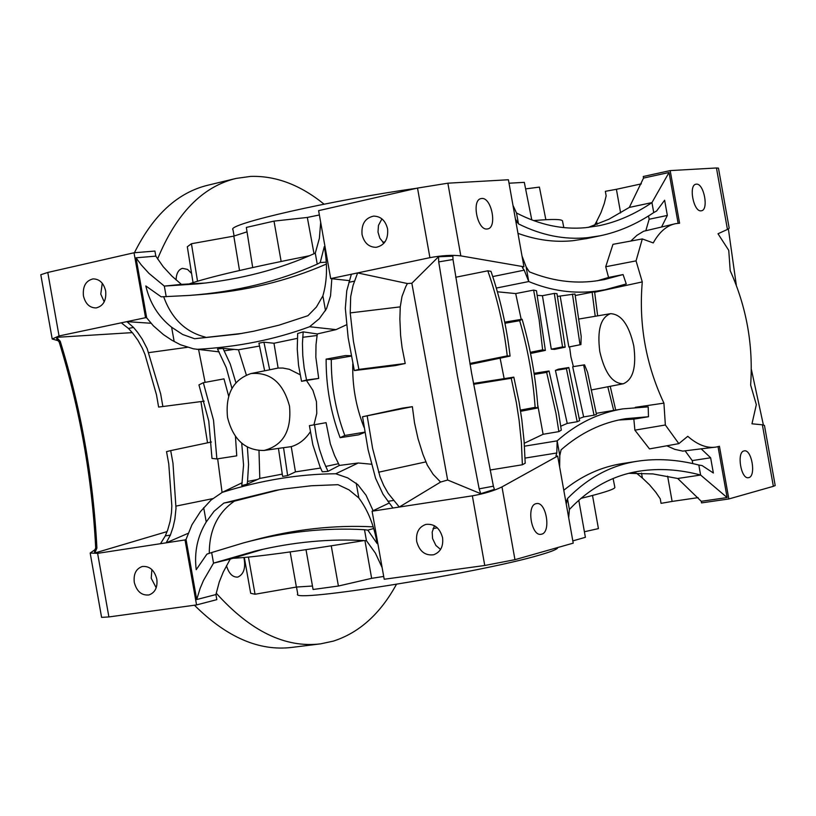 <?xml version="1.0" encoding="UTF-8"?>
<svg xmlns="http://www.w3.org/2000/svg" width="816" height="816" viewBox="0 0 816 816"><rect width="100%" height="100%" fill="white"/><g stroke="black" fill="none" stroke-linecap="round" stroke-linejoin="round"><path stroke-width="1.22" d="M438.712 261.895L453.002 259.498L452.86 256.153L438.529 256.754L438.712 261.895L457.368 375.666L479.155 488.845L493.394 486.193L471.597 373.147L453.002 259.498M227.542 417.476C233.192 439.651 245.341 450.656 264.017 450.473C283.183 445.454 291.689 430.695 289.517 406.184C283.264 382.786 270.412 371.902 250.961 373.555C233.019 379.705 225.216 394.342 227.542 417.476M320.576 468.037L295.453 471.872L287.64 475.585L283.54 447.678L264.017 450.473M283.54 447.678L291.241 446.648C298.88 444.394 305.225 439.477 310.274 431.888M306.592 380.674L312.926 390.344L316.445 401.605L316.781 413.386L313.987 424.657M599.801 351.594C604.738 372.943 612.551 383.663 623.261 383.775C633.053 379.664 636.562 367.037 633.777 345.882C629.003 324.87 621.251 314.129 610.531 313.681C600.637 317.455 597.057 330.092 599.801 351.594M573.393 366.608L583.644 365.017L594.038 415.181L596.476 414.426L587.612 372.392L584.531 364.834L573.393 366.608L570.904 356.847L569.568 346.892L568.844 346.984L580.91 344.587L569.568 346.892M536.112 503.656C526.249 505.328 531.308 536.571 541.079 534.296L541.559 534.194C551.371 532.287 546.251 501.31 536.5 503.584L536.112 503.656M481.705 198.492L481.114 198.574C471.25 199.859 477.35 230.632 487.152 228.99L487.642 228.919C497.485 227.633 491.538 197.084 481.705 198.492M696.344 184.161L695.956 184.212C688.347 185.079 693.59 212.17 701.107 210.824L701.423 210.783C709.012 209.906 703.882 183.008 696.344 184.161M744.008 450.932C736.43 452.135 740.989 479.543 748.476 477.686L748.782 477.625C756.32 476.238 751.72 449.035 744.253 450.881L744.008 450.932M156.815 579.105C157.702 587.398 155.091 592.671 148.971 594.946C141.627 595.67 136.731 591.478 134.283 582.369C133.396 574.025 136.048 568.732 142.249 566.508C149.532 565.855 154.387 570.058 156.815 579.105M151.878 569.578L151.225 578.269L156.193 587.775M387.58 228.919C388.385 239.221 384.601 245.351 376.217 247.319C368.893 247.258 364.171 242.995 362.049 234.539C361.243 224.155 365.089 218.015 373.595 216.118C380.817 216.271 385.489 220.544 387.58 228.919M381.919 218.872L378.461 225.41L378.002 232.091L379.807 238.15L383.918 243.27M105.662 290.965C106.488 300.431 103.316 306.082 96.145 307.928C89.658 307.907 85.425 303.878 83.436 295.861C82.61 286.345 85.813 280.684 93.065 278.888C99.491 278.98 103.693 282.999 105.662 290.965M102.265 283.274L100.776 294.117L104.213 301.828M442.578 537.744C443.496 546.496 440.507 552.177 433.612 554.768C425.085 555.798 419.455 551.371 416.701 541.487C415.783 532.654 418.822 526.963 425.84 524.423C434.275 523.505 439.855 527.942 442.578 537.744M434.438 525.708L432.194 532.093L432.572 538.54L435.866 545.425L440.569 549.454M198.941 384.897L208.763 421.056L211.997 458.419L216.872 458.929L213.517 420.189L203.327 382.694L198.941 384.897M203.327 382.694L223.982 378.869L228.664 396.158M232.58 558.307C254.398 557.246 298.248 551.33 364.13 540.559M433.021 528.595L437.315 527.819M580.931 498.392L589.427 496.271C606.268 491.905 614.744 488.957 614.866 487.427L614.836 487.244M296.504 587.051L297.738 593.946C288.395 603.483 480.318 572.822 539.682 555.023C551.616 551.585 557.634 549.127 557.726 547.638L557.716 547.536M509.031 183.212L524.311 182.356L531.787 219.922M252.695 267.515L246.33 227.429L274.003 221.116L307.326 217.444L319.372 214.975M314.027 253.745L307.326 217.444M188.608 284.101C208.162 277.287 248.462 267.832 309.529 255.734M382.745 242.23L385.03 241.832M533.552 220.585L535.888 220.391C552.871 219.025 561.734 219.198 562.489 220.901L562.54 221.136M586.949 238.527L572.893 240.71C554.747 242.515 536.438 240.067 517.976 233.366M630.809 241.046L636.919 235.334L643.61 231.254L661.552 227.021L667.345 215.434L664.632 200.226L656.605 210.997L653.728 212.578C636.439 224.216 618.569 231.948 600.107 235.793L587.377 237.691C564.356 239.945 541.375 235.334 518.456 223.87L515.406 218.994M516.079 222.727L517.038 222.513M597.485 280.745L608.563 277.46L623.077 274.564L604.238 279.602L595.119 281.051C573.403 283.856 551.473 280.775 529.349 271.84L526.106 266.781L528.748 281.551C551.33 290.904 574.046 294.066 596.904 291.057L605.095 289.741L626.26 283.958L623.077 274.564M534.235 374.411L546.659 372.392L555.992 413.416L558.858 431.613L561.316 430.114L558.583 412.886L549.046 370.984L546.659 372.392M537.683 404.716L543.099 434.285L524.249 443.272M534.072 373.31L549.046 370.984M473.606 384.316L511.234 378.257L516.355 402.543L519.109 420.332L521.404 442.629L522.373 464.763L525.198 463.213L524.117 441.425L521.791 419.516L519.068 402.023L513.825 377.145L511.234 378.257M473.443 383.438L513.825 377.145M568.823 367.537L558.368 369.169L555.421 370.413L566.416 368.628L577.198 421.729L579.635 420.638L568.823 367.537L566.416 368.628M555.421 370.413L567.232 423.422L560.755 426.227M58.038 340.68L52.204 338.997L59.048 335.957L121.288 322.82L128.469 328.46L132.794 333.234L137.914 340.282L142.27 348.106L144.942 354.358L156.478 394.771L158.62 407.051L162.874 406.531L160.681 393.965L147.155 348.616L142.249 339.17L137.496 332.214L133.498 327.41L126.888 321.637L145.554 317.699L134.028 252.766L154.907 251.063L155.815 256.132L163.231 266.74L171.982 276.185L181.417 284.386L205.091 283.05M205.102 382.367L198.594 349.554M246.34 375.003L238.445 349.768L223.003 348.391L217.495 348.983L226.236 367.588L231.948 388.365M241.709 443.21L243.566 465.059L241.771 485.581L247.136 484.184L257.285 479.553L247.534 481.45L248.564 464.386L247.381 447.127M187.976 533.389L166.158 542.834L170.381 535.102L173.063 527.228L174.899 519.007L176.001 508.276L172.972 463.162L170.697 450.605L166.535 451.625L168.759 463.886L171.839 505.828L171.493 512.591L170.116 521.383L167.729 529.88L165.301 535.898L160.507 543.701L185.028 539.937L196.564 604.931L216.832 599.638L215.924 594.558L219.269 581.951L223.278 572.016L230.234 559.093L262.762 549.341M211.415 442.007L170.697 450.605M608.563 277.46L605.717 266.75L612.969 244.331L642.304 238.935L653.239 242.923C659.318 231.928 666.754 225.522 675.536 223.676L679.575 223.217L670.181 170.595L643.253 176.501L643.528 178.082L629.32 207.417L651.953 202.603C634.817 214.22 617.192 221.921 599.046 225.706L585.592 227.684C562.612 229.806 539.58 224.92 516.518 212.996L512.978 205.367M629.32 207.417L609.032 219.167L588.254 227.419M235.906 382.704L230.245 363.997L223.003 348.391M496.322 288.068L528.748 281.551L524.209 270.167L522.515 267.801L522.413 267.087L523.933 266.781L508.409 179.755L447.862 183.192L460.816 255.877L523.933 266.781M530.543 353.481L545.374 350.38L536.459 290.71L533.613 290.098L515.702 293.576L497.393 291.791M542.426 295.708L551.3 349.187L554.533 349.381L565.192 347.167L556.981 293.648L554.309 293.413L542.426 295.708L537.448 295.382M580.91 344.587L581.196 336.457L574.984 293.995L557.512 296.402M661.552 227.021L675.536 223.676M579.289 418.537L583.644 416.935L572.679 366.761M560.235 296.453L568.844 346.984M235.447 436.407L236.752 455.848L216.872 458.929M200.94 401.584L207.529 442.833M222.074 492.446L217.668 458.806M282.285 474.116L259.794 478.411L258.988 450.616M238.445 349.768L259.539 346.055M515.702 293.576L521.2 319.382M504.155 378.655L500.126 358.163M326.135 359.132C325.982 386.182 330.643 412.366 340.109 437.682L344.811 435.479C335.641 411.009 331.143 385.693 331.296 359.54L326.135 359.132L345.382 355.572L351.155 355.705M352.798 363.803C352.206 385.58 355.929 406.735 363.987 427.278M364.793 432.398L358.642 434.846L340.109 437.682M412.355 406.674L362.549 416.752L402.308 408.133L412.355 406.674L414.518 422.861L418.027 438.712L422.892 454.247L427.339 465.202L433.133 474.331L440.589 482.062L447.647 480.022L411.845 283.244L407.398 283.54L405.756 286.62L401.992 296.494L400.248 306.867L350.227 312.905L350.686 296.596L353.063 285.416L357.622 272.921L429.91 257.662C441.884 255.449 452.186 254.847 460.816 255.877M447.862 183.192L417.517 188.078L318.607 210.65L330.694 278.603L351.359 274.247L346.78 290.7L345.321 308.315L348.157 337.722L354.328 370.566L395.219 365.609L405.226 363.497L402.064 347.463L400.605 335.356L399.871 319.117L400.248 306.867M317.281 333.938L303.185 331.877L297.667 333.499L297.248 349.177L298.534 365.252L301.532 381.296L318.689 378.43L315.833 357.122L316.006 344.74L317.281 333.938L336.059 329.623L346.576 324.758M300.094 374.717L289.303 369.291L282.856 368.047L278.113 368.057L273.972 343.25L297.35 338.365M295.453 471.872L291.241 446.648M326.074 422.668L309.417 425.646L312.865 444.832L319.872 466.344L322.269 471.801L328.001 471.373L339.374 465.436L334.509 455.42L330.347 443.894L326.074 422.668L309.417 425.646M371.535 464.233L358.275 462.988L339.374 465.436M193.035 282.601L187.323 246.769L191.434 243.729L233.815 236.12L247.024 231.826M525.616 188.884L539.407 187.109L545.863 219.708M592.518 495.465L598.424 528.615L584.399 531.746M578.789 500.269L585.388 537.305L572.822 540.896M364.936 540.61L371.647 578.34L383.704 576.453M371.647 578.34L338.405 586.031L313.089 589.489L306.01 549.678M290.149 551.942L296.392 587.051L312.477 586.021M296.392 587.051L255.041 594.242L250.675 593.283L244.31 557.491M95.044 549.627L90.178 553.034L97.614 553.35L160.507 543.701M90.199 553.146L101.592 617.375L108.895 616.937L196.564 604.931M351.359 274.247L357.622 272.921L407.398 283.54M121.288 322.82L126.888 321.637L150.96 323.258M52.183 338.875L40.8 274.727L47.777 272.452L134.028 252.766M484.755 565.488L384.203 579.248L372.096 511.214L472.352 495.832L484.755 565.488L514.957 559.674L573.22 543.14L557.685 456.022L501.983 486.907C494.221 490.722 484.337 493.7 472.352 495.832M628.932 473.321L652.943 473.923L677.719 478.482L701.26 501.31L701.546 502.891L728.841 498.964L719.437 446.281L716.05 447.076C706.972 448.463 697.547 444.873 687.776 436.305L678.851 443.639L665.356 424.993L663.918 403.135C645.854 364.548 638.642 324.136 642.274 281.918L594.64 292.261M666.835 445.791L674.771 449.351L682.778 451.115L701.179 448.831L710.634 457.776L713.357 472.994L702.076 465.569L698.822 465.038C677.423 459.51 656.89 458.245 637.235 461.254C611.164 465.242 587.908 477.697 567.446 498.596L566.253 504.115M716.05 447.076L701.179 448.831M670.181 170.595L716.458 167.974L727.444 229.439L718.009 233.764L728.749 250.349L730.208 270.698C746.579 307.193 753.392 345.301 750.638 385.019L756.33 404.665L751.975 423.8L762.368 424.799L773.364 486.326L775.2 485.551L764.449 425.411L762.368 424.799M727.444 229.439L729.198 228.194M559.643 467.027L559.786 455.634L561.092 449.82C580.451 432.898 601.973 422.515 625.678 418.679L648.465 416.741L648.2 406.858L622.904 408.867C598.72 412.835 576.8 423.494 557.155 440.854L556.808 452.992L556.012 455.624L556.155 456.266L557.685 456.022M607.798 386.774L613.683 410.417M613.244 410.489L596.231 413.345M594.038 415.181L583.644 416.935M577.198 421.729L567.232 423.422M558.858 431.613L543.099 434.285M524.453 446.189L557.155 440.854L559.786 455.634M575.188 295.535L592.13 292.22L595.221 316.271M597.659 315.863L594.589 291.791L592.13 292.22M259.794 478.411L257.285 479.553M328.001 471.373L323.35 460.877L319.433 449.269L316.496 437.254L314.578 425.095M389.161 503.044L373.116 510.724L366.058 495.261L357.816 484.622L347.708 477.89L335.753 473.759L358.275 462.988M287.64 475.585L282.611 476.411L278.48 448.596M335.753 473.759C298.891 474.025 261.049 480.226 222.238 492.364L242.281 482.684M145.554 317.699L146.676 317.832L153.398 325.849L163.343 334.54L171.941 340.272L180.438 344.74L193.474 348.82L219.178 351.88M264.629 370.688L258.917 343.179L263.925 342.19L273.972 343.25M196.829 349.35C237.425 347.086 275.012 339.548 309.601 326.737L336.059 329.623M635.297 407.327L663.918 403.135M373.116 510.724L372.096 511.214M479.155 488.845L480.746 493.69L494.414 489.365L493.394 486.193M480.746 493.69L447.647 480.022M440.589 482.062L399.299 507.042L388.151 493.303L383.653 485.377L380.021 476.738L372.626 448.484L367.231 416.231M525.055 458.082L556.808 452.992M522.373 464.763L490.079 470.026M167.107 531.583L94.809 553.013L94.442 551.055L95.696 547.842C92.055 477.697 79.886 409.091 59.18 342.026L56.896 339.446L56.539 337.324L132.284 332.622M222.238 492.364L211.018 500.086L200.41 511.642L191.933 524.79L186.038 539.437L185.028 539.937M568.691 517.762L569.395 509.47C589.805 487.927 613.275 475.136 639.795 471.087C659.206 468.139 679.473 469.455 700.607 475.034L698.822 465.038M677.719 478.482L700.607 475.034L727.127 497.576L718.029 446.678M186.038 539.437L196.707 599.536L200.124 588.387L203.49 580.431L213.537 563.132L230.234 559.093M358.846 497.974L348.942 489.824L338.018 484.694L311.406 485.755L284.335 488.927L275.216 490.457L223.829 503.095L214.067 511.275L206.224 521.965C197.421 536.398 194.086 552.31 196.217 569.69L206.917 554.125L211.65 552.544L213.537 563.132L255.224 551.075C293.179 541.916 330.256 538.458 366.455 540.712L364.497 529.717L367.822 530.135L377.135 543.548C374.095 525.545 368.006 510.347 358.846 497.974L356.204 483.123M455.685 277.256L487.795 270.81C497.383 298.228 503.87 326.584 507.246 355.888L510.071 356.082C506.705 326.961 500.351 298.717 490.987 271.34L487.795 270.81M492.742 276.573L524.209 270.167M411.845 283.244L438.529 256.754M349.401 280.633L330.694 278.603M174.165 341.527L171.625 327.226C158.406 316.751 149.807 302.991 145.819 285.957L161.211 296.83L189.169 295.443C235.661 291.955 278.348 281.52 317.24 264.149L315.282 253.164C279.694 269.311 240.475 279.541 197.625 283.876L164.322 286.09L181.417 284.386M309.601 326.737L319.362 318.638L326.522 308.713L330.551 295.8L331.837 278.725M405.226 363.497L358.897 369.403L353.43 341.292L350.227 312.905M354.328 370.566L358.897 369.403M318.689 378.43L306.561 380.001L304.154 367.914L302.777 355.613L302.44 343.352L303.185 331.877M301.532 381.296L306.561 380.001M204.224 401.156L162.874 406.531M362.549 416.752L368.087 449.698L375.564 478.227L382.979 494.18L392.965 508.011M278.113 368.057L269.688 369.801L263.925 342.19M533.613 290.098L539.152 319.913L542.63 349.829L545.374 350.38M530.308 352.308L542.63 349.829M572.434 294.076L580.023 344.699M554.309 293.413L562.54 346.922L565.192 347.167M551.3 349.187L562.54 346.922M469.883 363.457L507.246 355.888M470.057 364.426L510.071 356.082M615.703 410.081L610.225 386.305M584.531 364.834L583.644 365.017M206.224 521.965L203.684 507.654M320.688 222.34L319.372 238.333L315.282 253.164M325.523 310.702L322.881 295.861L316.414 307.01L307.948 315.69L278.95 325.186L253.613 331.245L237.966 334.081L194.626 338.732L182.662 334.489L171.625 327.226M317.24 264.149L320.209 262.558L324.299 246.626C327.655 264.568 327.185 280.979 322.881 295.861M166.199 296.677L164.322 286.09L149.012 273.431L141.239 264.894L136.017 257.805L155.815 256.132M146.676 317.832L136.017 257.805M518.456 223.87L516.518 212.996M653.728 212.578L651.953 202.603L669.049 172.492L678.127 223.298M522.016 256.04L526.106 266.781M569.395 509.47L567.446 498.596M632.818 473.137L636.419 473.127L642.386 478.043L641.509 473.137M642.386 478.043L649.505 484.786L655.819 492.262L660.246 498.8L661.052 503.35L672.129 501.422L667.621 476.167M597.108 224.359L596.598 221.503L594.476 225.338M620.619 212.915L616.406 189.302L641.356 183.865M596.598 221.503L600.953 212.67L604.289 203.47L606.155 195.86L605.35 191.321L616.406 189.302M763.378 424.932L751.383 369.475M736.307 285.1L728.382 228.97M247.136 484.184L247.534 481.45M642.304 238.935L636.052 260.875L642.274 281.918M728.841 498.964L773.364 486.326M701.26 501.31L727.127 497.576M211.65 552.544L243.423 542.915C284.804 531.828 325.166 527.422 364.497 529.717M366.455 540.712L375.36 553.064L382.133 567.599M196.707 599.536L215.924 594.558M672.129 501.422L698.129 497.638M643.528 178.082L669.049 172.492M716.458 167.974L718.457 168.127L729.198 228.215M250.961 373.555L269.688 369.801M685.44 451.289L692.243 460.601L710.634 457.776M692.243 460.601L692.784 463.6M618.783 420.026L633.848 419.138L648.465 416.741M623.648 463.366L622.659 463.519C601.208 466.864 581.584 475.779 563.785 490.253M565.6 500.443L566.579 500.3M633.848 419.138L634.879 430.154L649.495 448.902L678.851 443.639M645.966 230.245L649.138 219.249L667.345 215.434M649.138 219.249L648.547 215.934M242.168 333.387L194.626 338.732M205.234 337.079C185.405 332.01 171.554 318.566 163.679 296.759M190.097 295.372L199.808 294.627C245.402 291.2 287.528 281.03 326.206 264.119M326.074 262.16L320.209 262.558M373.504 528.574L367.822 530.135M279.572 489.702L234.386 501.157L223.829 503.095M234.386 501.157C217.607 512.815 209.243 530.206 209.294 553.33M244.678 542.589L253.674 540.192C294.26 529.309 334.04 524.861 373.004 526.84M234.09 236.008L232.968 229.694C225.777 224.349 332.245 200.012 416.66 188.272M239.516 270.494L233.815 236.12M197.523 281.214L191.434 243.729M281.143 261.446L274.003 221.116M364.752 432.154L344.811 435.479M351.227 356.102L331.296 359.54M248.441 557.093L255.041 594.242M331.255 545.853L338.405 586.031M634.879 430.154L665.356 424.993M605.717 266.75L636.052 260.875M56.539 337.324L60.221 341.261C81.029 408.653 93.259 477.574 96.91 548.056L95.696 547.842M96.91 548.056L94.809 553.013M60.221 341.261L59.18 342.026M504.727 322.147L522.107 319.229L519.68 320.688C527.911 349.054 533.062 377.941 535.133 407.347L537.917 407.929C535.806 377.828 530.533 348.259 522.107 319.229M520.618 411.325L537.917 407.929M520.424 410.111L535.133 407.347M504.951 323.269L519.68 320.688M243.923 557.522C245.861 567.701 243.882 574.189 238.007 576.994L237.436 577.106C232.438 577.228 228.796 573.424 226.491 565.692M176.062 279.898C176.348 273.401 178.48 269.555 182.468 268.342L187.547 269.413L191.576 273.452M157.58 258.978C176.327 213.415 202.501 186.558 236.11 178.418L250.645 176.409C275.798 175.634 300.278 184.885 324.074 204.163M396.423 584.358C380.266 613.867 359.224 632.788 333.295 641.131L320.494 643.875C285.192 648.108 250.43 631.196 216.209 593.14M319.28 644.018L291.955 647.394C259.264 651.413 226.766 637.357 194.443 605.227M134.426 252.736C153.286 214.904 177.868 192.372 208.151 185.15L234.773 178.735M187.333 347.31L148.798 352.624M234.151 349.381L224.318 350.819M97.614 553.35L108.895 616.937M417.517 188.078L429.91 257.662M47.777 272.452L59.048 335.957M338.436 463.723L325.645 466.466M212.731 498.637L176.052 506.093M317.026 335.498L302.665 337.304M425.83 461.897L378.583 472.219M501.983 486.907L514.957 559.674M387.855 501.34L393.526 500.453M128.469 328.46L133.498 327.41M348.871 282.326L354.491 281.153M165.301 535.898L170.381 535.102M623.261 383.775L591.131 390.007M609.45 411.121L622.904 408.867M594.589 291.791L605.095 289.741M255.224 551.086L256.142 550.861M622.659 463.519L637.041 461.285M585.684 238.792L599.913 235.834M562.489 220.901L563.805 227.593M613.122 478.553L614.866 487.427M610.531 313.681L578.473 319.107"/></g></svg>
